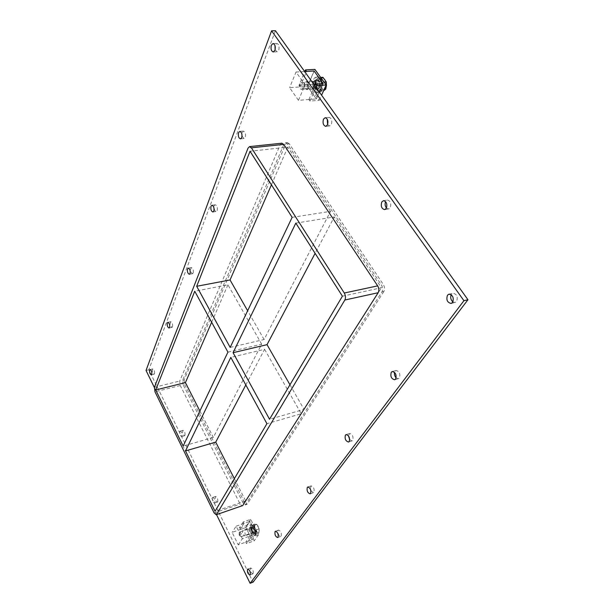 <?xml version="1.0" encoding="UTF-8"?>
<svg xmlns="http://www.w3.org/2000/svg" width="614" height="614" viewBox="0 0 614 614"><rect width="100%" height="100%" fill="white"/><g stroke="black" fill="none" stroke-linecap="round" stroke-linejoin="round"><path stroke-width="0.46" stroke-dasharray="3.07 2.3" d="M275.118 49.788L277.091 51.799L278.756 50.164C279.547 46.503 278.902 44.246 276.83 43.394L274.98 45.574M396.153 377.894L398.425 378.692L399.392 377.994C400.528 373.872 399.407 371.363 396.03 370.472L394.533 372.33M242.046 136.17L244.073 138.541L245.301 137.306C245.938 133.944 245.285 131.872 243.359 131.081L241.816 133.814M349.711 439.708L352.052 440.921L352.728 440.415C353.595 436.692 352.566 434.382 349.635 433.484L348.445 435.802M217.187 210.548C217.686 207.448 217.057 205.529 215.276 204.769C213.188 204.907 214.217 211.96 216.258 211.5L217.187 210.548M310.899 490.693L313.439 492.681L313.931 492.305C314.606 488.928 313.662 486.779 311.098 485.866L310.316 488.982M193.218 272.969C193.617 270.106 193.003 268.303 191.376 267.574C189.979 269.937 190.355 271.987 192.512 273.714L193.218 272.969M281.166 536.122C281.696 533.036 280.828 531.026 278.572 530.105C276.668 530.626 279.002 537.227 280.805 536.406L281.166 536.122M172.549 326.809C172.872 324.138 172.281 322.45 170.784 321.728C169.656 323.946 170.063 325.834 172.004 327.4L172.549 326.809M179.818 431.512L180.217 431.105C181.767 431.88 182.396 433.568 182.097 436.163L181.698 436.554C180.155 435.786 179.526 434.106 179.818 431.512M184.952 435.357C185.251 432.763 184.622 431.082 183.064 430.314C182.135 432.525 182.634 434.336 184.545 435.756L184.952 435.357M327.615 124.581L329.68 125.993L331.376 124.519C332.358 120.613 331.591 118.218 329.066 117.335L327.231 119.116M212.352 497.731L212.705 497.417C214.463 498.261 215.161 500.042 214.816 502.751L214.47 503.066C212.713 502.221 212.007 500.448 212.352 497.731M217.717 501.799C218.07 499.09 217.364 497.309 215.606 496.473C214.685 498.844 215.276 500.725 217.364 502.106L217.717 501.799M386.467 208.054L388.616 208.99L390.266 207.732C391.471 203.518 390.527 200.962 387.411 200.057L385.6 201.622M452.902 301.942L455.151 302.479L456.601 301.482C458.09 296.877 456.885 294.129 452.978 293.231L451.213 294.72M154.544 373.711C154.797 371.224 154.229 369.628 152.863 368.914C151.934 370.994 152.356 372.752 154.106 374.187L154.544 373.711M253.137 573.614C253.551 570.774 252.753 568.894 250.75 567.965C249.875 570.521 250.581 572.478 252.853 573.837L253.137 573.614M289.962 384.771L304.022 409.384L269.538 419.262M292.149 217.341L330.539 211.362L264.089 339.511L230.173 347.417M264.089 339.511L247.649 310.753M245.815 384.955L264.588 349.305L230.803 357.402M264.588 349.305L301.228 413.767L266.921 423.683M227.932 352.129L261.671 344.178L213.327 437.406L183.164 446.086M261.671 344.178L227.932 284.827L194.738 291.22M227.932 284.827L211.653 322.266M342.405 296.194L381.409 287.782L334.262 216.957L315.097 253.352M304.022 409.384L381.409 287.782M234.348 478.69L245.715 501.001L301.228 413.767M245.715 501.001L215.053 511.285M295.825 223.105L334.262 216.957M330.539 211.362L287.797 147.16L250.036 151.251M199.88 410.996L213.327 437.406M154.344 387.457L216.535 514.632M281.818 143.208L280.222 144.697L179.695 381.041L180.247 385.523L240.166 504.14L242.3 505.936M275.425 30.7L148.811 369.805L253.052 582.156M183.164 384.794L182.619 380.319L283.921 144.305L285.525 142.816L287.413 143.983L381.494 285.057C382.875 287.498 383.036 289.785 381.969 291.903L245.316 504.915L243.182 503.127L183.164 384.794L184.622 384.433L244.679 502.628L246.82 504.409L247.258 504.04L245.753 504.547M148.811 369.805L146.04 370.465M287.797 147.16L271.426 184.814M381.969 291.903L383.873 291.481C384.94 289.371 384.778 287.091 383.405 284.65L381.494 285.057M287.413 143.983L289.263 143.791L383.405 284.65M383.873 291.481L247.258 504.04M289.263 143.791L287.375 142.617L285.763 144.106L283.921 144.305M182.619 380.319L184.077 379.959L285.763 144.106M184.077 379.959L184.622 384.433M251.111 527.388C250.673 530.304 251.471 532.2 253.505 533.098L253.851 532.814C254.288 529.905 253.498 528.002 251.464 527.104L251.111 527.388L251.464 527.104C253.498 528.002 254.288 529.905 253.851 532.814L253.505 533.098C251.471 532.2 250.673 530.304 251.111 527.388M252.408 533.328L252.062 533.612C249.714 532.2 249.031 530.204 250.028 527.61C252.055 528.508 252.845 530.419 252.408 533.328M250.696 537.519L258.509 534.71L250.727 519.352L243.228 521.961L243.973 523.45L250.028 521.332L256.307 533.727L249.944 536.014L250.696 537.519L246.483 543.62L245.738 542.124L252.047 539.844L245.876 527.549L239.867 529.667L239.138 528.193L246.567 525.584L254.227 540.811L246.483 543.62M249.944 536.014L245.738 542.124M258.509 534.71L254.227 540.811M250.727 519.352L246.567 525.584M243.228 521.961L239.138 528.193M243.973 523.45L239.867 529.667M236.137 526.183L250.028 521.332L245.876 527.549L250.028 521.332L256.307 533.727L252.047 539.844L245.876 527.549L232.107 532.399L238.24 544.841L252.047 539.844L256.307 533.727L242.369 538.731L236.137 526.183L232.107 532.399M315.105 82.13C314.176 86.006 314.905 88.378 317.3 89.245L319.073 87.656C320.009 83.78 319.288 81.401 316.901 80.518L315.105 82.13L316.901 80.518C319.288 81.401 320.009 83.78 319.073 87.656L317.3 89.245C314.905 88.378 314.176 86.006 315.105 82.13M317.208 87.787L315.435 89.375C312.288 89.813 311.851 80.649 315.036 80.641C317.423 81.524 318.144 83.911 317.208 87.787M298.972 85.43L308.259 84.801L319.303 100.328L309.978 101.064L308.903 99.537L316.363 98.954L307.468 86.42L300.023 86.927L298.972 85.43L304.797 71.523M300.023 86.927L306.547 71.424M308.259 84.801L314.859 69.382M319.303 100.328L321.59 95.208M309.978 101.064L315.972 87.357M308.903 99.537L314.875 85.822M316.363 98.954L323.179 83.573L316.363 98.954L307.468 86.42L314.069 70.986L307.468 86.42L289.608 87.648L298.45 100.343L316.363 98.954M254.81 532.476C255.247 529.567 254.457 527.664 252.423 526.766C251.425 529.352 252.101 531.348 254.465 532.752L254.81 532.476M255.931 534.702L255.309 535.208C252.339 536.544 248.455 525.131 251.602 524.31C254.104 523.097 257.941 532.269 255.931 534.702M254.971 535.047C256.982 532.607 253.137 523.435 250.642 524.648C247.503 525.461 251.387 536.889 254.349 535.546L254.971 535.047M320.308 87.564C321.252 83.696 320.531 81.324 318.136 80.434C314.944 80.449 315.373 89.59 318.536 89.16L320.308 87.564M321.943 89.836L318.727 92.714C312.979 93.512 312.188 76.88 318.006 76.85C322.358 78.477 323.67 82.806 321.943 89.836M320.7 89.928C322.427 82.89 321.114 78.554 316.763 76.927C310.953 76.957 311.751 93.604 317.492 92.806L320.7 89.928M254.365 524.164L254.158 528.332L256.414 532.791L258.893 533.106L259.108 528.915L256.829 524.44L254.365 524.164L251.464 525.185L253.92 525.461L256.199 529.959L255.992 534.149L253.521 533.827L251.272 529.36L251.464 525.185M256.829 524.44L253.92 525.461M254.158 528.332L251.272 529.36M256.414 532.791L253.521 533.827M258.893 533.106L255.992 534.149M259.108 528.915L256.199 529.959M258.264 526.574C255.017 520.242 252.868 528.209 256.744 532.108C258.947 533.535 259.676 532.238 258.916 528.224L258.264 526.574M255.562 533.297L255.102 533.673C252.914 534.664 250.052 526.244 252.362 525.638C255.094 526.843 256.161 529.398 255.562 533.297M255.278 533.397C255.869 529.498 254.802 526.95 252.078 525.737C249.76 526.344 252.623 534.763 254.81 533.773L255.278 533.397M254.68 532.223C255.086 529.583 254.365 527.848 252.515 527.035C251.602 529.391 252.224 531.21 254.365 532.484L254.68 532.223M245.047 535.669C245.431 533.013 244.71 531.271 242.883 530.442C242 532.798 242.622 534.625 244.74 535.922L245.047 535.669M315.373 80.165L319.188 77.517L322.542 82.153L322.035 89.421L318.206 91.993L314.898 87.365L315.373 80.165L319.065 79.927L319.265 83.466L318.574 87.111L321.882 91.724L323.532 90.857M314.898 87.365L318.574 87.111M322.542 82.153L324.046 82.053M324.238 89.268L322.035 89.421M318.206 91.993L321.882 91.724M322.895 77.287L319.065 79.927M319.188 77.517L320.685 77.425M324.998 79.544C323.877 78.124 322.688 77.801 321.429 78.569M326.433 85.484L325.029 79.582M324.261 90.404L326.433 85.538M321.398 78.592L319.265 83.466M320.677 89.398C321.782 90.818 322.964 91.164 324.23 90.427M319.257 83.519L320.654 89.36M321.36 88.485L318.981 90.611C314.744 91.202 314.168 78.937 318.451 78.922C321.659 80.112 322.634 83.297 321.36 88.485M320.992 88.516C322.258 83.327 321.291 80.135 318.083 78.945C313.8 78.96 314.376 91.225 318.612 90.642L320.992 88.516M320.124 87.318C320.984 83.796 320.331 81.639 318.152 80.833C315.251 80.841 315.642 89.16 318.512 88.761L320.124 87.318M308.266 88.147C309.103 84.602 308.443 82.422 306.286 81.608L304.797 82.836C303.999 84.816 304.091 86.735 305.081 88.585L306.678 89.598L308.266 88.147M307.284 87.679C306.516 89.091 305.672 89.214 304.728 88.04L304.498 83.435C306.8 81.885 307.729 83.304 307.284 87.679M302.925 88.086L301.604 89.306C299.233 89.636 298.872 82.598 301.267 82.591C303.063 83.274 303.615 85.108 302.925 88.086M316.732 87.127C317.446 84.172 316.893 82.36 315.074 81.685C312.656 81.693 312.986 88.669 315.381 88.339L316.732 87.127M298.45 100.343L305.058 84.801L296.009 72.038L289.608 87.648M296.009 72.038L304.644 71.531M305.058 84.801L313.716 84.21M241.448 536.482L240.135 536.091L239.168 533.228L239.637 532.085C241.164 532.791 241.762 534.257 241.448 536.482M252.085 532.683C252.415 530.465 251.809 529.015 250.266 528.324C249.514 530.296 250.028 531.824 251.817 532.898L252.085 532.683M238.24 544.841L242.369 538.731M280.222 144.697L248.033 148.112M243.182 503.127L244.679 502.628M154.406 387.281L179.695 381.041M180.247 385.523L154.997 391.832M214.094 512.905L240.166 504.14M273.284 51.967L277.091 51.799M273.007 43.54L276.83 43.394M394.679 379.759L398.425 378.692M392.277 371.516L396.03 370.472M240.519 138.894L244.073 138.541M239.798 131.419L243.359 131.081M348.529 442.034L352.052 440.921M346.112 434.582L349.635 433.484M212.928 211.983L216.258 211.5M211.937 205.237L215.276 204.769M310.131 493.817L313.439 492.681M307.791 486.994L311.098 485.866M189.381 274.281L192.512 273.714M188.237 268.126L191.376 267.574M277.681 537.549L280.805 536.406M275.456 531.233L278.572 530.105M169.05 328.029L172.004 327.4M167.829 322.35L170.784 321.728M181.698 436.554L184.545 435.756M180.217 431.105L183.064 430.314M325.796 126.369L329.68 125.993M325.174 117.688L329.066 117.335M214.47 503.066L217.364 502.106M212.705 497.417L215.606 496.473M384.671 209.627L388.616 208.99M383.451 200.663L387.411 200.057M451.152 303.439L455.151 302.479M448.972 294.16L452.978 293.231M151.313 374.855L154.106 374.187M150.062 369.574L152.863 368.914M249.906 574.973L252.853 573.837M247.803 569.086L250.75 567.965M287.375 142.617L285.525 142.816M245.316 504.915L246.82 504.409M252.062 533.612L254.465 532.752M250.028 527.61L252.423 526.766M315.435 89.375L318.536 89.16M315.036 80.641L318.136 80.434M254.349 535.546L255.309 535.208M250.642 524.648L251.602 524.31M317.492 92.806L318.727 92.714M316.763 76.927L318.006 76.85M252.515 527.035L242.883 530.442M254.365 532.484L244.74 535.922M304.728 88.04L305.081 88.585M304.498 83.435L304.797 82.836M318.152 80.833L306.286 81.608M318.512 88.761L306.678 89.598M301.604 89.306L315.381 88.339M301.267 82.591L315.074 81.685M239.168 533.228L239.184 534.825L240.135 536.091M241.187 536.697L251.817 532.898M239.637 532.085L250.266 528.324"/><path stroke-width="0.92" d="M271.334 45.206L273.007 43.54C275.08 44.392 275.724 46.656 274.942 50.325L273.284 51.967C271.219 51.131 270.567 48.882 271.334 45.206M274.98 45.574L275.118 49.788M391.287 372.23L392.277 371.516C395.639 372.414 396.759 374.931 395.639 379.061L394.679 379.759C391.31 378.876 390.182 376.367 391.287 372.23M394.533 372.33C394.188 374.433 394.725 376.29 396.153 377.894M238.562 132.678L239.798 131.419C241.716 132.21 242.361 134.289 241.739 137.659L240.519 138.894C238.6 138.119 237.948 136.047 238.562 132.678M241.816 133.814L242.046 136.17M345.421 435.103L346.112 434.582C349.036 435.495 350.064 437.813 349.205 441.535L348.529 442.034C345.613 441.144 344.577 438.826 345.421 435.103M348.445 435.802L349.711 439.708M211.016 206.204L211.937 205.237C213.71 205.997 214.347 207.923 213.849 211.032L212.928 211.983C211.162 211.231 210.525 209.313 211.016 206.204M307.292 487.378L307.791 486.994C310.339 487.915 311.283 490.064 310.615 493.449L310.131 493.817C307.583 492.912 306.632 490.763 307.292 487.378M310.316 488.982L310.899 490.693M187.531 268.886L188.237 268.126C189.864 268.863 190.478 270.667 190.079 273.537L189.381 274.281C187.761 273.56 187.14 271.756 187.531 268.886M275.08 531.524L275.456 531.233C277.705 532.161 278.564 534.172 278.05 537.265L277.681 537.549C275.44 536.628 274.573 534.617 275.08 531.524M167.277 322.949L167.829 322.35C169.318 323.071 169.901 324.768 169.594 327.431L169.05 328.029C167.561 327.308 166.97 325.62 167.277 322.949M323.463 119.185L325.174 117.688C327.684 118.579 328.459 120.981 327.485 124.895L325.796 126.369C323.286 125.494 322.511 123.099 323.463 119.185M327.231 119.116L327.615 124.581M381.793 201.952L383.451 200.663C386.559 201.576 387.511 204.14 386.306 208.361L384.671 209.627C381.563 208.737 380.603 206.181 381.793 201.952M385.6 201.622C384.74 203.948 385.032 206.097 386.467 208.054M447.491 295.188L448.972 294.16C452.863 295.065 454.076 297.821 452.595 302.433L451.152 303.439C447.253 302.556 446.033 299.801 447.491 295.188M451.213 294.72C450.2 297.498 450.76 299.901 452.902 301.942M149.624 370.058L150.062 369.574C151.428 370.288 151.988 371.892 151.75 374.379L151.313 374.855C149.946 374.149 149.386 372.544 149.624 370.058M247.519 569.316L247.803 569.086C249.798 570.022 250.589 571.91 250.19 574.75L249.906 574.973C247.918 574.036 247.12 572.156 247.519 569.316M233.074 352.705L295.825 223.105L342.405 296.194L269.538 419.262L233.074 352.705L267.029 344.661L315.097 253.352M289.962 384.771L267.029 344.661M247.649 310.753L230.05 279.961L196.687 286.293L250.036 151.251L292.149 217.341L230.173 347.417L196.687 286.293M230.803 357.402L266.921 423.683L215.053 511.285L185.528 450.914L230.803 357.402M194.738 291.22L227.932 352.129L183.164 446.086L155.726 389.974L194.738 291.22M211.653 322.266L185.42 382.599L155.726 389.974M216.166 514.762L242.737 505.568L216.166 514.762L214.094 512.905L154.997 391.832L154.406 387.281L248.033 148.112L249.56 146.6L251.395 147.813L283.706 144.382L281.818 143.208L249.56 146.6M216.581 514.402L344.845 300.023L378.155 292.732C379.206 290.614 379.045 288.327 377.671 285.878L283.706 144.382M377.671 285.878L344.285 293.016C345.659 295.534 345.843 297.867 344.845 300.023M344.285 293.016L251.395 147.813M245.815 384.955L215.729 442.118L185.528 450.914M215.729 442.118L234.348 478.69M185.42 382.599L199.88 410.996M216.535 514.632L250.113 583.3L463.931 300.707L271.588 30.815L146.04 370.465L154.344 387.457M242.737 505.568L378.155 292.732M250.113 583.3L253.052 582.156L467.96 299.739L275.425 30.7L271.588 30.815M467.96 299.739L463.931 300.707M271.426 184.814L230.05 279.961M305.465 69.919L306.547 71.424L314.069 70.986L323.179 83.573L315.627 84.087L316.732 85.622L326.157 84.97L314.859 69.382L305.465 69.919L304.797 71.523M321.59 95.208L326.157 84.97M315.972 87.357L316.732 85.622M314.875 85.822L315.627 84.087M323.532 90.857L325.735 89.16L326.433 85.538L326.257 81.908L322.895 77.287L320.685 77.425M324.046 82.053L326.257 81.908M325.735 89.16L324.238 89.268M304.644 71.531L314.069 70.986L323.179 83.573L313.716 84.21"/></g></svg>
